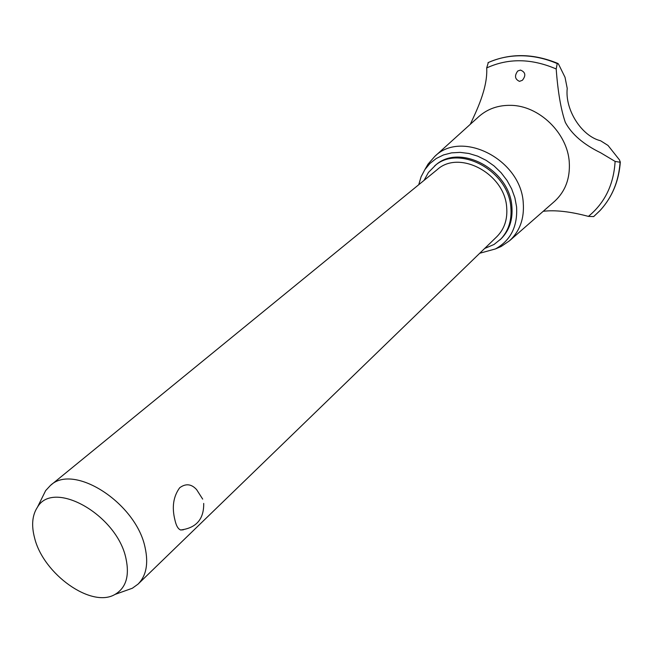 <?xml version="1.0" encoding="UTF-8"?>
<svg xmlns="http://www.w3.org/2000/svg" width="653" height="653" viewBox="0 0 653 653"><rect width="100%" height="100%" fill="white"/><g stroke="black" fill="none" stroke-linecap="round" stroke-linejoin="round"><path stroke-width="0.98" d="M484.648 248.483L494.092 244.442L501.137 238.769C509.364 230.444 512.948 219.702 511.87 206.528C509.715 169.592 459.777 143.048 435.682 165.087L428.425 172.457L424.058 180.383M500.125 239.757C508.361 231.431 511.936 220.673 510.858 207.483C508.687 170.515 458.692 143.921 434.588 165.976M41.988 498.019L45.637 490.632L50.42 485.465L437.241 169.617C459.141 149.439 504.655 173.576 506.671 207.205C507.675 219.269 504.394 229.097 496.827 236.696L138.052 584.117L132.347 588.247L124.731 590.965M183.338 529.82L180.644 529.983C178.057 529.028 176.13 525.608 174.865 519.731C171.755 507.103 173.363 496.443 179.689 487.758C185.795 483.277 191.435 483.897 196.618 489.628L202.691 499.121M50.42 485.465C73.642 462.838 136.355 503.177 145.129 547.736C148.598 563.694 146.239 575.824 138.052 584.117M34.593 537.95C43.31 574.118 91.485 608.514 114.969 594.442C126.021 587.937 129.686 575.946 125.956 558.47C117.116 514.923 53.448 479.033 37.458 507.185C32.226 515.119 31.262 525.371 34.593 537.95M479.718 253.258L495.439 248.932C510.695 240.435 517.739 226.395 516.572 206.83L514.882 197.786L511.666 188.888L507.014 180.424L501.08 172.686L494.052 165.919L486.167 160.352L477.694 156.157L468.903 153.471L460.087 152.369L451.533 152.867L443.509 154.941L436.253 158.499L430 163.421L424.915 169.535L421.103 176.734L418.744 184.717M496.304 248.564L501.169 246.475L509.618 240.704C519.886 231.154 524.424 218.494 523.241 202.708C520.906 159.487 461.704 129.376 434.759 156.426L428.025 164.132L425.299 168.874M554.087 201.777L554.691 201.246C565.376 191.329 570.232 178.31 569.269 162.189C567.547 133.049 538.929 105.411 510.581 105.345C498.272 105.166 487.815 108.806 479.196 116.258L478.461 116.92M543.214 211.294C555.246 209.842 570.306 211.548 588.402 216.388C604.825 202.92 613.73 184.595 615.11 161.413L600.662 152.778C583.553 144.46 571.775 134.33 565.318 122.38C560.919 109.59 557.874 91.787 556.193 68.965C531.477 58.362 508.312 58.019 486.689 67.936C487.905 88.392 475.923 112.038 470.274 124.331M588.402 216.388L593.667 216.6L600.156 210.413C612.065 197.41 618.709 181.363 620.097 162.262L615.11 161.413M488.322 62.533L486.689 67.936M519.478 81.364C514.866 79.217 514.295 75.764 517.756 70.997L520.465 70.075C525.51 72.108 526.147 75.511 522.384 80.286L519.478 81.364M556.193 68.965L557.238 63.586L558.029 63.512L558.69 64.435L565.025 77.299L567.228 88.433C564.821 109.867 581.717 136.208 600.58 140.754L608.025 145.456L619.607 160.075L620.097 162.262M557.262 63.561C545.475 58.501 533.558 55.897 521.502 55.75C509.479 55.685 498.312 57.995 488.003 62.672C498.28 58.011 509.454 55.701 521.478 55.774C533.534 55.921 545.451 58.525 557.238 63.586M600.221 210.356L600.858 209.654C612.351 196.757 618.766 180.946 620.121 162.246M180.644 529.983C196.284 528.016 203.973 519.159 203.703 503.422M114.969 594.442L132.347 588.247M37.458 507.185L45.637 490.632M495.439 248.932L501.169 246.475M509.618 240.704L554.691 201.246M488.191 62.574C510.066 53.04 533.272 53.326 557.817 63.423M620.334 161.805C618.987 180.603 612.498 196.553 600.858 209.654M593.667 216.6L599.903 210.69M434.759 156.426L479.196 116.258M424.915 169.535L428.025 164.132"/></g></svg>
